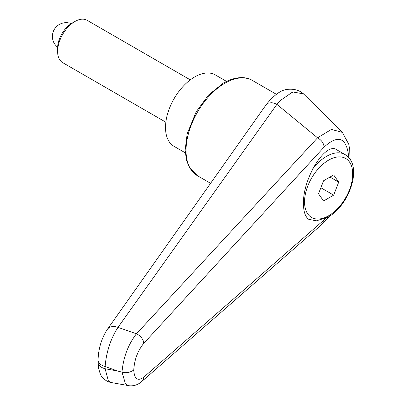 <?xml version="1.0" encoding="UTF-8"?>
<svg xmlns="http://www.w3.org/2000/svg" width="406" height="406" viewBox="0 0 406 406"><rect width="100%" height="100%" fill="white"/><g stroke="black" fill="none" stroke-linecap="round" stroke-linejoin="round"><path stroke-width="0.61" d="M98.059 359.985A12.221 7.054 0 0 0 98.059 360.117A12.221 7.054 0 0 0 98.795 362.533A12.221 7.054 0 0 0 105.113 366.511C106.352 351.819 110.65 338.766 117.999 327.358L276.892 104.367L280.815 100.216L291.549 92.73L293.518 92.086L303.414 93.867L304.52 94.847C300.298 90.477 294.619 88.655 287.489 89.376C281.206 89.848 274.131 94.913 266.265 104.57L268.224 103.16L271.609 102.693L274.233 103.19L276.892 104.367M107.275 329.469A12.221 8.384 35.4 0 1 107.377 329.317C101.505 338.386 98.399 348.652 98.059 360.117L98.059 362.36A12.221 7.054 0 0 0 98.795 364.776A12.221 7.054 0 0 0 105.113 368.755L105.113 366.511A20185.29 14937.131 38.9 0 1 117.375 370.937A20185.29 14937.131 38.9 0 1 105.113 368.755L108.285 380.625L111.335 382.569M309.154 219.58C305.444 217.246 303.541 211.962 303.455 203.736C302.693 178.559 325.445 141.582 336.675 149.743L345.019 154.559A37.119 21.432 -60 0 0 326.46 156.396A37.119 21.432 -60 0 0 312.762 168.759M276.933 104.393L317.548 137.812L136.441 333.798C128.129 344.608 123.312 357.402 121.998 372.175C125.921 373.332 129.844 372.627 133.757 370.064C134.416 359.635 137.766 350.718 143.8 343.303A9.165 6.07 -137.5 0 0 136.441 333.798A15454.197 4077.199 -156.3 0 0 117.999 327.358A12.221 8.384 35.4 0 0 107.377 329.317L266.26 104.57M350.073 159.37L349.673 149.109L348.729 144.211L342.375 132.371L331.397 129.412L317.573 137.827C321.532 140.156 323.724 143.222 324.15 147.023C338.563 133.965 346.8 137.543 348.845 157.751M325.774 218.337L324.15 219.879L323.714 222.031L322.278 224.097L141.882 381.386C138.065 384.863 133.675 386.299 128.722 385.7M324.15 219.879L143.8 377.133A9.165 6.8 49 0 1 141.887 381.391A9.165 6.8 49 0 1 141.694 381.549M143.8 377.133C137.766 381.554 134.416 379.194 133.757 370.064M117.375 370.937A2886.558 1666.539 180 0 0 121.998 372.175L125.408 383.716L127.758 385.395L128.697 385.654L111.285 382.559M185.263 152.813L174.057 146.343A41.245 23.812 -60 0 1 165.511 127.464A41.245 23.812 -60 0 1 183.517 85.955A41.245 23.812 -60 0 1 215.302 74.902L226.512 81.378M190.287 79.865L87.112 20.3A24.441 14.114 120 0 0 74.892 21.513L71.969 23.198A20.305 11.723 120 0 0 57.611 48.07L57.611 51.445A24.441 14.114 120 0 0 62.671 62.636L165.846 122.201M74.892 21.513A24.441 14.114 120 0 0 57.611 51.445M338.721 182.121L333.671 195.139L323.567 200.975L318.517 193.789L323.567 180.766L333.671 174.935L338.721 182.121L329.971 177.072M333.671 195.139L320.862 187.745M252.42 80.459C247.021 76.993 236.886 75.516 223.396 83.032L208.613 94.958L196.205 111.746L187.166 133.858L185.146 150.174L186.445 160.142L189.506 167.678L197.428 175.712A54.993 31.749 -60 0 1 186.034 150.535A54.993 31.749 -60 0 1 224.924 83.184A54.993 31.749 -60 0 1 252.42 80.459L276.374 94.293M143.8 343.303L324.15 147.023M328.616 160.142A34.063 19.666 -60 0 1 352.707 174.047A34.063 19.666 -60 0 1 328.616 215.769A34.063 19.666 -60 0 1 304.53 201.863A34.063 19.666 -60 0 1 328.616 160.142M197.428 175.712L210.658 183.35M342.268 132.265L304.536 94.862M98.059 362.36L98.409 367.369C99.785 372.992 100.947 376.063 101.896 376.575C104.215 379.777 107.362 381.787 111.33 382.599M329.449 216.276L322.323 224.061M308.656 219.26L316.32 220.849L327.987 217.164C349.444 205.406 363.593 165.252 345.019 154.559M71.238 23.644A13.748 13.748 0 0 0 57.632 47.213"/></g></svg>
